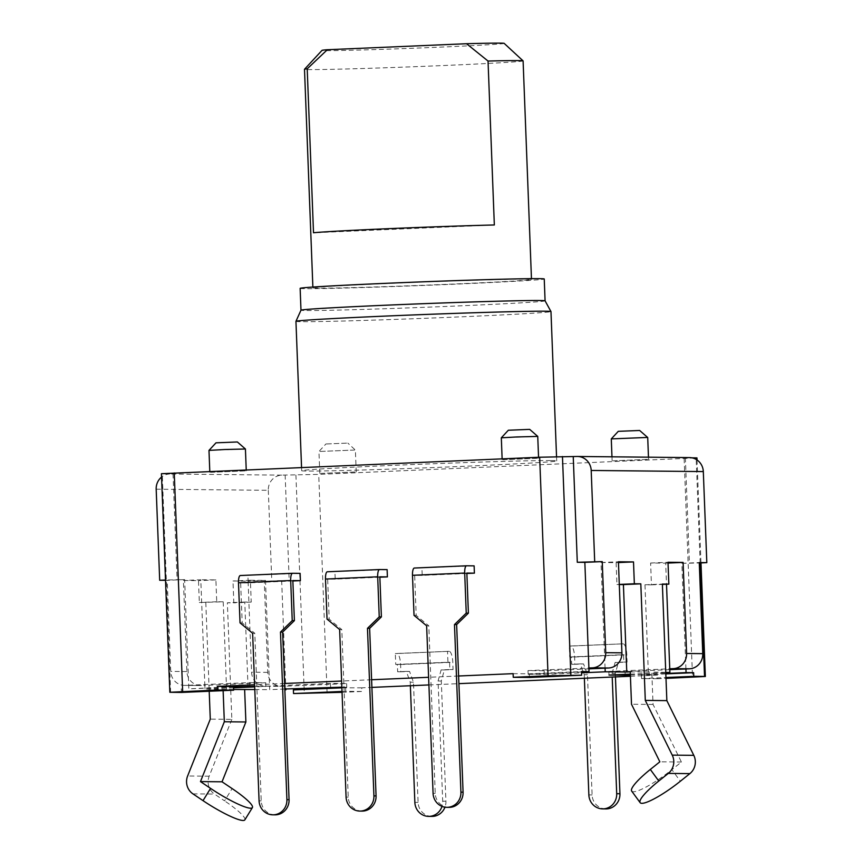 <?xml version="1.0" encoding="UTF-8"?>
<svg xmlns="http://www.w3.org/2000/svg" width="863" height="863" viewBox="0 0 863 863"><rect width="100%" height="100%" fill="white"/><g stroke="black" fill="none" stroke-linecap="round" stroke-linejoin="round"><path stroke-width="0.65" stroke-dasharray="4.32 3.24" d="M513.118 673.658L529.289 673.809L581.489 671.565M529.289 673.809L529.429 677.455M588.933 668.857L544.165 670.778L527.994 670.616L588.9 667.994M527.994 670.616L528.134 674.262L581.511 671.964M156.181 489.192L268.307 490.303A14.585 13.927 -89.4 0 1 281.662 475.135L318.717 474.391L696.959 457.908M691.856 457.822L688.836 457.606A14.585 13.927 -89.4 0 1 689.537 457.595M161.424 473.711L169.547 474.014A14.585 13.927 90.6 0 0 161.554 477.077M502.967 459.72L538.588 458.275L502.967 459.72M210.648 472.309L246.257 470.853L210.648 472.309M320.605 473.399L356.225 471.953L320.605 473.399M612.935 460.82L648.555 459.364L612.935 460.82M550.993 460.572A127.605 1.909 -2.2 0 1 556.7 460.918A127.605 1.909 -2.2 0 1 448.307 466.969A127.605 1.909 -2.2 0 1 307.39 471.058A127.605 1.909 -2.2 0 1 301.672 470.713A127.605 1.909 -2.2 0 1 410.076 464.661A127.605 1.909 -2.2 0 1 550.993 460.572M342.05 692.32L361.91 691.468L361.77 687.822L371.899 687.39M428.911 684.931L458.9 683.647M630.422 676.258L657.584 675.093L657.725 678.739L665.999 678.383M584.37 678.242L584.24 674.683L580.335 663.906L571.64 664.283L571.36 656.991L569.742 656.98L569.321 646.053L623.14 643.82A10.939 3.225 -92.5 0 1 626.797 654.78L627.077 662.061L618.372 662.439L615.308 673.518L615.448 676.905M569.742 656.98L621.943 654.737L621.522 643.809M410.367 685.729L410.238 682.18L406.333 671.392L397.638 671.77L397.358 664.488L395.739 664.467L395.319 653.539L449.138 651.306A10.939 3.225 -92.5 0 1 452.795 662.277L453.064 669.559L444.369 669.936L441.306 681.015L445.923 801.22A14.585 13.927 90.6 0 1 444.963 807.175M395.739 664.467L447.94 662.223L447.519 651.295M630.335 674.154L665.783 672.622M630.378 675.006L665.815 673.485M665.826 673.884L641.414 674.931L657.584 675.093M361.77 687.822L341.877 687.822M341.845 687.164L346.753 687.218L341.856 687.423M284.812 689.019L269.688 689.677L269.547 686.031L330.443 683.41L346.613 683.572L285.718 686.193L285.826 688.976M254.79 689.526L269.688 689.677M233.528 687.8L204.995 689.03L233.593 689.505M254.671 686.301L265.901 686.409L254.693 686.894M233.495 686.948L188.824 688.868L184.628 579.58L165.513 580.012M233.485 686.549L188.824 688.868M458.609 675.999L428.62 677.293M371.608 679.742L341.608 681.036M284.607 683.485L254.607 684.78M544.165 670.778L544.305 674.424L528.134 674.262M544.305 674.424L581.543 672.827M630.249 671.867L651.813 672.083L653.054 704.445L681.414 762.029L671.889 769.656L680.346 781.242M665.772 672.406L651.813 672.083M669.785 669.656L625.028 671.587L608.857 671.425L669.753 668.803M608.857 671.425L608.998 675.071M648.329 672.234L644.974 584.801L651.446 584.866L650.605 563.01L665.697 563.161L666.506 584.219M644.974 584.801L662.374 584.057M653.054 704.445L631.5 704.24M685.923 668.965L681.867 563.323L699.267 562.579M681.867 563.323L699.289 562.978M685.362 457.757L689.418 563.399M625.028 671.587L625.136 674.37M641.414 674.931L641.554 678.577L657.725 678.739M641.554 678.577L665.966 677.52M665.697 563.161L668.038 563.064M650.605 563.01L668.005 562.266M651.446 584.866L662.385 584.402M631.662 791.058A36.462 6.634 143.8 0 0 671.889 769.656M681.414 762.029L659.85 761.813M605.071 668.156L601.015 562.514L616.106 562.665L616.948 584.521L619.289 584.553M616.948 584.521L619.278 584.424M601.015 562.514L618.415 561.77M616.106 562.665L618.447 562.568M345.599 687.66L345.739 691.306L361.91 691.468M345.739 691.306L342.018 691.468M285.146 474.984L289.202 580.626L281.662 580.551L285.718 686.193L282.233 686.344A14.585 13.927 -89.4 0 1 281.532 686.355L265.362 686.193A14.585 13.927 90.6 0 1 251.586 672.212L248.091 581.144L232.988 580.993L233.83 602.849L227.368 602.784L231.845 719.354L210.281 719.138M346.613 683.572L346.753 687.218M265.362 686.193A14.585 13.927 90.6 0 0 266.063 686.182L269.547 686.031L265.491 580.389L250.389 580.238L251.23 602.094L244.768 602.029L248.123 689.461M281.662 580.551L264.261 581.295L267.757 672.374A14.585 13.927 -89.4 0 0 281.532 686.355M264.261 581.295L289.202 580.626M268.307 490.303L271.802 581.371M249.731 686.247L249.59 682.611L185.211 685.373A14.585 13.927 90.6 0 1 184.499 685.395A14.585 13.927 90.6 0 1 170.723 671.403L167.228 580.335L165.523 580.314M226.559 689.246L223.204 601.813L199.331 602.503L198.49 580.648L183.398 580.497L186.904 671.565A14.585 13.927 -89.4 0 0 200.68 685.546A14.585 13.927 -89.4 0 0 201.381 685.535L204.855 685.384L204.995 689.03M205.804 602.568L209.213 691.241M173.021 473.863L177.088 579.515M184.628 579.58L167.228 580.335M181.284 688.793L181.424 692.439M249.59 682.611L265.761 682.762L265.901 686.409M265.761 682.762L204.855 685.384L200.799 579.742L183.398 580.497M223.204 601.813L216.732 601.748L215.89 579.893L200.799 579.742M223.129 690.648L223.086 689.397M216.732 601.748L199.331 602.503M215.89 579.893L198.49 580.648M244.768 602.029L227.368 602.784M231.845 719.354L209.18 776.204A14.585 13.927 -89.4 0 0 208.123 782.407A14.585 13.927 -89.4 0 0 214.499 794.079L224.574 800.864L232.125 788.588M330.443 683.41L330.583 687.056M265.491 580.389L248.091 581.144M250.389 580.238L232.988 580.993M251.23 602.094L233.83 602.849M244.855 819.85A36.462 5.739 31.6 0 0 224.574 800.864M300.119 573.356L240.367 575.524M292.87 580.972L248.199 582.892L247.918 575.599M387.12 569.612L327.368 571.781M379.871 577.218L335.2 579.149L334.92 571.856M474.121 565.869L414.369 568.037M466.872 573.474L422.201 575.394L421.921 568.113M274.995 814.845A14.585 13.927 90.6 0 1 261.23 800.864L254.79 633.291L252.632 633.269M397.358 664.488L449.558 662.245L449.839 669.526L441.133 669.904L438.07 680.983L442.697 801.188A14.585 13.927 90.6 0 1 441.996 806.366M431.856 816.409A14.585 13.927 90.6 0 1 418.091 802.428L413.463 682.212L409.569 671.425L400.864 671.802L400.583 664.521A10.939 3.225 87.5 0 0 396.937 653.561L395.319 653.539M292.848 580.562L240.648 582.816L242.19 622.881L254.79 633.291M248.199 582.892L240.648 582.816M242.19 622.881L240.033 622.859M438.07 680.983L441.306 681.015M410.238 682.18L413.463 682.212M406.333 671.392L409.569 671.425M397.638 671.77L400.864 671.802M449.839 669.526L453.064 669.559M447.94 662.223L449.558 662.245M441.133 669.904L444.369 669.936M362.007 811.101A14.585 13.927 90.6 0 1 348.231 797.121L341.791 629.548L339.634 629.526M379.849 576.818L327.649 579.073L329.191 619.138L341.791 629.548M335.2 579.149L327.649 579.073M329.191 619.138L327.034 619.116M449.008 807.358A14.585 13.927 90.6 0 1 435.232 793.367L428.792 625.794L426.635 625.783M605.869 808.911A14.585 13.927 90.6 0 1 592.094 794.931L587.476 674.715L583.571 663.938L574.877 664.316L574.596 657.023A10.939 3.225 87.5 0 0 570.939 646.063L569.321 646.053M466.851 573.075L414.65 575.319L416.193 615.395L428.792 625.794M422.201 575.394L414.65 575.319M416.193 615.395L414.035 615.373M571.36 656.991L623.561 654.747L623.841 662.04L615.136 662.406L612.083 673.485L612.212 677.045M612.083 673.485L615.308 673.518M584.24 674.683L587.476 674.715M580.335 663.906L583.571 663.938M571.64 664.283L574.877 664.316M623.841 662.04L627.077 662.061M621.943 654.737L623.561 654.747M615.136 662.406L618.372 662.439M501.317 437.811L537.746 436.419M508.329 430.249L530.184 429.407M208.986 450.4L245.426 448.997M215.998 442.827L237.854 441.985M354.574 450.044L318.954 451.489L354.574 450.044M326.451 443.96L347.821 443.086L326.451 443.96M611.284 438.911L647.714 437.509M618.286 431.338L640.141 430.497M295.944 321.349A127.605 1.909 177.8 0 0 301.651 321.694A127.605 1.909 177.8 0 0 442.568 317.606A127.605 1.909 177.8 0 0 550.972 311.554M545.082 300.842L545.082 300.831A122.136 1.823 -2.2 0 1 545.082 300.842A122.136 1.823 -2.2 0 1 441.327 306.635A122.136 1.823 -2.2 0 1 306.451 310.54A122.136 1.823 -2.2 0 1 300.982 310.216L300.982 310.216M300.141 288.361A122.136 1.823 177.8 0 0 305.61 288.684A122.136 1.823 177.8 0 0 440.497 284.768A122.136 1.823 177.8 0 0 544.24 278.976M317.789 288.166A109.374 1.64 -2.2 0 1 312.891 287.864A109.374 1.64 -2.2 0 1 405.804 282.676A109.374 1.64 -2.2 0 1 526.592 279.17A109.374 1.64 -2.2 0 1 531.489 279.472A109.374 1.64 -2.2 0 1 438.577 284.661A109.374 1.64 -2.2 0 1 317.789 288.166M523.097 60.895A109.374 1.64 -2.2 0 1 430.184 66.084A109.374 1.64 -2.2 0 1 309.396 69.59A109.374 1.64 -2.2 0 1 304.499 69.299M504.165 43.366A91.144 1.359 -2.2 0 1 413.15 48.242A91.144 1.359 -2.2 0 1 322.028 50.356M494.337 224.973L313.506 232.762M576.721 456.484L688.836 457.606M281.662 475.135L169.547 474.014M295.923 475.092L304.326 693.658M327.109 692.967L318.717 474.391M684.132 458.663L692.525 677.239M700.173 562.935L696.204 459.44M266.063 686.182L282.233 686.344M267.757 672.374L251.586 672.212M186.904 671.565L170.723 671.403M170.637 692.331L162.244 473.755M185.211 685.373L201.381 685.535M209.18 776.204L187.627 775.988M192.934 793.863L214.499 794.079M259.073 800.842L261.23 800.864M442.697 801.188L445.923 801.22M414.855 802.396L418.091 802.428M400.583 664.521L452.795 662.277M449.138 651.306L396.937 653.561M346.074 797.099L348.231 797.121M433.075 793.345L435.232 793.367M588.857 794.899L592.094 794.931M574.596 657.023L626.797 654.78M623.14 643.82L570.939 646.063M697.034 459.968L700.983 562.903M200.68 685.546L184.499 685.395M502.158 459.666L502.126 458.846M538.588 458.275L538.555 457.271M209.828 472.255L209.795 471.425M246.257 470.853L246.225 469.86M319.795 473.356L318.954 451.489L325.966 443.927M356.225 471.953L355.383 450.098L347.821 443.086M612.126 460.766L611.964 456.818M648.555 459.364L648.469 457.185M556.538 456.624L556.7 460.918M301.554 467.476L301.672 470.713M312.87 287.055L312.891 287.864M531.457 278.652L531.489 279.472"/><path stroke-width="1.29" d="M529.429 677.455L581.63 675.211L548.059 675.794L513.258 677.293L529.429 677.455M581.511 671.964L589.041 671.641L581.489 671.565L581.63 675.211M589.041 671.641L584.844 562.352L602.245 561.608L605.74 652.676A14.585 13.927 90.6 0 1 592.385 667.854L588.9 667.994M665.815 673.485L686.063 672.611L685.923 668.965L689.408 668.814A14.585 13.927 -89.4 0 0 702.762 653.647L699.267 562.579L706.819 562.644L703.313 471.576L591.198 470.464A14.585 13.927 90.6 0 0 577.423 456.473A14.585 13.927 90.6 0 0 576.721 456.484L539.666 457.228L161.424 473.711L169.828 692.277L217.454 690.033L217.314 686.387L233.485 686.549L233.625 690.195L217.454 690.033M573.237 456.635L577.293 562.277L584.844 562.352M605.74 652.676L621.91 652.838A14.585 13.927 -89.4 0 1 608.555 668.005L588.933 668.857M577.293 562.277L602.245 561.608M591.198 470.464L594.693 561.533M697.034 459.968L696.959 457.908L691.856 457.822M342.05 692.32L293.539 693.55L342.018 691.468M371.899 687.39L428.911 684.931M458.9 683.647L630.422 676.258M665.999 678.383L705.351 676.484L704.532 676.43L700.173 562.935M625.136 674.37L625.168 675.233L608.998 675.071L630.335 674.154M665.783 672.622L669.893 672.45L665.772 672.406M625.168 675.233L630.378 675.006M665.826 673.884L693.615 672.687L686.063 672.611M341.877 687.822L293.398 689.915L293.539 693.55M341.856 687.423L293.398 689.915M284.812 689.019L341.845 687.164M233.593 689.505L254.79 689.526M254.693 686.894L233.528 687.8M233.495 686.948L254.671 686.301M513.258 677.293L513.118 673.658L458.609 675.999M428.62 677.293L371.608 679.742M341.608 681.036L284.607 683.485M254.607 684.78L217.314 686.387M581.543 672.827L605.211 671.802L605.071 668.156M619.289 584.553L623.41 584.585L626.775 672.018L605.211 671.802M626.775 672.018L630.249 671.867L631.5 704.24L659.85 761.813L650.324 769.451A36.462 6.634 143.8 0 0 631.662 791.058L640.13 802.644A36.462 6.634 -36.2 0 1 658.782 781.026L650.324 769.451M669.893 672.45L666.506 584.219M640.13 802.644A36.462 6.634 -36.2 0 0 680.346 781.242L689.871 773.615A14.585 13.927 -89.4 0 0 695.33 761.436A14.585 13.927 -89.4 0 0 693.798 755.341L666.851 700.627L662.374 584.057L668.847 584.122L668.005 562.266L683.097 562.417L686.592 653.485A14.585 13.927 90.6 0 1 673.237 668.652L669.753 668.803M666.851 700.627L645.297 700.411L640.81 583.841L623.41 584.585M645.297 700.411L672.234 755.125A14.585 13.927 90.6 0 1 673.776 761.22A14.585 13.927 90.6 0 1 668.307 773.399L658.782 781.026M621.91 652.838L618.415 561.77L633.507 561.921L634.348 583.776L640.81 583.841M685.923 668.965L669.785 669.656M699.289 562.978L706.819 562.644M703.313 471.576A14.585 13.927 -89.4 0 0 689.537 457.595L577.423 456.473M693.615 672.687L693.755 676.322L704.532 676.43M665.966 677.52L693.755 676.322M668.038 563.064L683.097 562.417M662.385 584.402L668.847 584.122M619.278 584.424L634.348 583.776M618.447 562.568L633.507 561.921M285.858 689.839L285.826 688.976M165.523 580.314L159.687 580.26L156.181 489.192A14.585 13.927 90.6 0 1 161.554 477.077M209.213 691.241L210.281 719.138L187.627 775.988A14.585 13.927 90.6 0 0 186.559 782.191A14.585 13.927 90.6 0 0 192.934 793.863L203.021 800.648A36.462 5.739 31.6 0 0 244.855 819.85L252.395 807.585A36.462 5.739 -148.4 0 1 210.561 788.383L203.021 800.648M165.513 580.012L159.687 580.26M169.828 692.277L181.424 692.439L233.625 690.195M252.395 807.585A36.462 5.739 -148.4 0 0 232.125 788.588L222.039 781.802L245.89 721.975L224.326 721.759L223.129 690.648M224.326 721.759L200.475 781.587L210.561 788.383M245.89 721.975L244.639 689.613M222.039 781.802L200.475 781.587M292.503 573.28L240.367 575.524A7.292 2.158 87.5 0 0 240.335 575.524A7.292 2.158 87.5 0 0 238.49 582.795L240.033 622.859L252.632 633.269L259.073 800.842A14.585 13.927 90.6 0 0 272.848 814.823A14.585 13.927 90.6 0 0 286.904 799.645L289.062 799.667L282.633 632.094L294.391 620.637L292.848 580.562L300.4 580.637L292.87 580.972M300.4 580.637L300.119 573.356L292.568 573.28A7.292 2.158 -92.5 0 1 292.568 573.28A7.292 2.158 -92.5 0 0 290.691 580.54L292.233 620.616L280.475 632.072L286.904 799.645M379.504 569.537L327.368 571.781A7.292 2.158 87.5 0 0 327.336 571.781A7.292 2.158 87.5 0 0 325.491 579.051L327.034 619.116L339.634 629.526L346.074 797.099A14.585 13.927 90.6 0 0 359.849 811.08A14.585 13.927 90.6 0 0 373.916 795.891L376.063 795.913L369.634 628.35L381.392 616.894L379.849 576.818L387.401 576.894L379.871 577.218M387.401 576.894L387.12 569.612L379.569 569.537A7.292 2.158 -92.5 0 1 379.569 569.537A7.292 2.158 -92.5 0 0 377.692 576.797L379.235 616.872L367.476 628.329L373.916 795.891M466.505 565.794L414.369 568.037A7.292 2.158 87.5 0 0 414.337 568.037A7.292 2.158 87.5 0 0 412.492 575.297L414.035 615.373L426.635 625.783L433.075 793.345A14.585 13.927 90.6 0 0 446.851 807.337A14.585 13.927 90.6 0 0 460.918 792.148L463.075 792.169L456.635 624.596L468.393 613.151L466.851 573.075L474.402 573.151L466.872 573.474M474.402 573.151L474.121 565.869L466.57 565.794A7.292 2.158 -92.5 0 1 466.57 565.794A7.292 2.158 -92.5 0 0 464.693 573.054L466.236 613.129L454.477 624.575L460.918 792.148M289.062 799.667A14.585 13.927 90.6 0 1 274.995 814.845L272.848 814.823M441.996 806.366A14.585 13.927 90.6 0 1 428.631 816.376A14.585 13.927 90.6 0 1 414.855 802.396L410.367 685.729M444.963 807.175A14.585 13.927 90.6 0 1 431.856 816.409L428.631 816.376M282.633 632.094L280.475 632.072M294.391 620.637L292.233 620.616M376.063 795.913A14.585 13.927 90.6 0 1 362.007 811.101L359.849 811.08M369.634 628.35L367.476 628.329M381.392 616.894L379.235 616.872M463.075 792.169A14.585 13.927 90.6 0 1 449.008 807.358L446.851 807.337M612.212 677.045L616.7 793.701A14.585 13.927 90.6 0 1 602.633 808.879A14.585 13.927 90.6 0 1 588.857 794.899L584.37 678.242M615.448 676.905L619.936 793.733A14.585 13.927 90.6 0 1 605.869 808.911L602.633 808.879M456.635 624.596L454.477 624.575M468.393 613.151L466.236 613.129M538.555 457.271L537.746 436.408L516.937 436.948L501.317 437.811L502.126 458.846M537.746 436.408L529.699 429.375L508.329 430.249L501.317 437.811M246.225 469.86L245.426 448.997L224.607 449.526L208.986 450.4L209.795 471.425M245.416 448.997L237.368 441.964L215.998 442.827L208.986 450.4M648.469 457.185L647.714 437.509L646.894 437.465L611.284 438.9L611.964 456.818M647.714 437.509L639.656 430.475L618.286 431.338L611.284 438.9M545.082 300.831L544.24 278.976A122.136 1.823 177.8 0 0 538.782 278.652A122.136 1.823 177.8 0 0 403.895 282.568A122.136 1.823 177.8 0 0 300.141 288.361L300.982 310.205A122.136 1.823 -2.2 0 1 300.982 310.205A122.136 1.823 -2.2 0 1 405.189 304.402A122.136 1.823 -2.2 0 1 539.612 300.507A122.136 1.823 -2.2 0 1 545.082 300.82L550.961 311.543A127.605 1.909 177.8 0 0 550.961 311.543A127.605 1.909 177.8 0 0 545.254 311.209A127.605 1.909 177.8 0 0 404.812 315.275A127.605 1.909 177.8 0 0 295.944 321.338A127.605 1.909 177.8 0 0 295.944 321.349L301.554 467.476M312.87 287.055L304.499 69.299A109.374 1.64 -2.2 0 1 304.51 69.267A109.374 1.64 -2.2 0 1 307.206 68.824L313.506 232.762A109.374 1.64 177.8 0 1 494.337 224.973L488.037 61.046A109.374 1.64 -2.2 0 1 518.199 60.604A109.374 1.64 -2.2 0 1 523.086 60.874A109.374 1.64 -2.2 0 1 523.097 60.895L531.457 278.652M488.037 61.046L466.527 43.722A91.144 1.359 -2.2 0 1 504.165 43.366L523.086 60.874M304.51 69.267L322.028 50.356A91.144 1.359 -2.2 0 1 327.325 49.72L307.206 68.824M466.527 43.722L327.325 49.72M562.46 456.527L570.853 675.103M608.555 668.005L592.385 667.854M686.592 653.485L702.762 653.647M689.408 668.814L673.237 668.652M696.204 459.44L696.139 457.865M672.234 755.125L693.798 755.341M689.871 773.615L668.307 773.399M174.25 472.956L182.654 691.533M548.059 675.794L539.666 457.228M290.691 580.54L238.49 582.795M377.692 576.797L325.491 579.051M464.693 573.054L412.492 575.297M616.7 793.701L619.936 793.733M700.983 562.903L705.351 676.484M240.335 575.524L292.535 573.28M327.336 571.781L379.537 569.537M414.337 568.037L466.538 565.794M550.972 311.554L556.538 456.624M300.982 310.205L295.944 321.338"/></g></svg>
